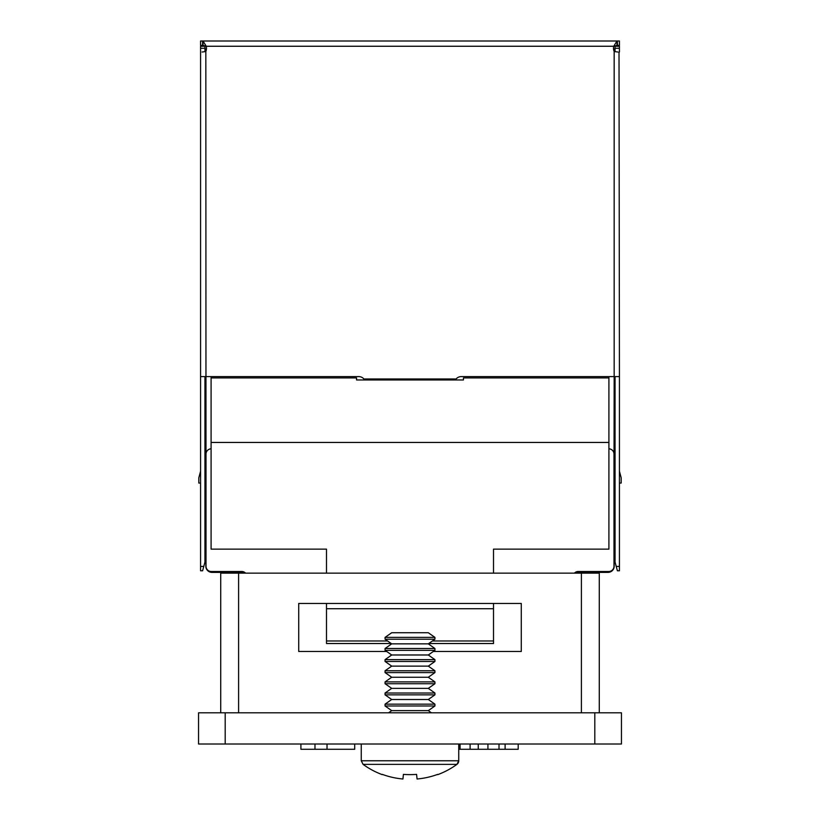 <?xml version="1.0" encoding="UTF-8"?>
<svg xmlns="http://www.w3.org/2000/svg" width="820" height="820" viewBox="0 0 820 820"><rect width="100%" height="100%" fill="white"/><g stroke="black" fill="none" stroke-linecap="round" stroke-linejoin="round"><path stroke-width="1.23" d="M225.192 712.816L621.447 712.816L621.447 744.017L198.553 744.017L198.553 712.816L225.192 712.816L225.192 744.017M391.232 643.526L326.493 643.526L326.493 603.458L298.716 603.458L298.716 651.48L386.702 651.48M433.298 651.48L521.284 651.48L521.284 603.458L493.507 603.458L493.507 643.526L428.768 643.526M581.4 712.816L581.4 573.139L238.599 573.139L238.599 712.816M220.723 712.816L220.723 573.139L238.599 573.139M581.4 573.139L599.276 573.139L599.276 712.816M354.701 744.017L354.701 749.275L300.909 749.275L300.909 744.017M314.982 749.275L314.982 744.017M327.026 749.275L327.026 744.017M487.931 744.017L487.931 749.275L518.189 749.275L518.189 744.017M487.931 749.275L460.081 749.275L460.081 744.017M460.081 749.275L459.958 744.017M459.958 749.275L458.739 749.275M463.454 377.928L463.454 379.967L463.454 377.928L608.911 377.928L608.911 549.133L493.507 549.133L493.507 573.139M608.911 376.616L608.911 377.928M326.493 573.139L326.493 549.133L211.088 549.133L211.088 376.616M211.088 377.928L356.546 377.928L356.546 379.967L463.454 379.967M455.397 379.967L456.084 378.983A6.673 6.673 0 0 1 461.188 376.616L614.17 376.616L613.995 483.062M619.428 471.233L621.181 477.804L621.181 483.062L619.428 483.062M615.051 483.062L614.17 483.062L613.995 486.496L614.17 566.241A6.13 6.13 0 0 1 608.04 572.37L575.343 572.37A5.258 5.258 0 0 0 574.42 573.139A5.258 5.258 0 0 1 578.243 571.499L608.737 571.499A5.258 5.258 0 0 0 613.995 566.241L613.995 454.075A5.258 5.258 0 0 0 608.911 448.817M202.079 52.029L205.83 51.516L206.004 483.062M200.572 471.233L198.819 477.804L198.819 483.062L200.572 483.062M204.949 483.062L205.83 483.062L206.004 486.496L205.83 566.241A6.13 6.13 0 0 0 211.96 572.37L244.657 572.37A5.258 5.258 0 0 1 245.58 573.139A5.258 5.258 0 0 0 241.756 571.499L211.263 571.499A5.258 5.258 0 0 1 206.004 566.241L206.004 454.075A5.258 5.258 0 0 1 211.088 448.817M204.949 454.803L205.83 451.512M326.493 608.717L493.507 608.717M326.493 603.458L493.507 603.458M356.546 377.928L356.546 379.967M615.051 454.803L614.17 451.512M202.591 45.377L200.572 45.377L200.572 41L202.591 41L202.591 45.377L206.25 46.258L203.022 41L203.022 45.377L206.25 46.258A8.425 8.425 0 0 1 205.83 51.516L205.83 50.635A5.258 5.258 0 0 1 206.486 48.093A5.258 5.258 0 0 0 205.83 50.635L206.138 50.635M613.862 50.635L614.17 51.516L617.921 52.029M614.17 50.635A5.258 5.258 0 0 0 613.514 48.093A5.258 5.258 0 0 1 614.17 50.635M617.409 45.377L617.409 41L619.428 41L619.428 45.377L616.978 45.377L616.978 41L613.749 46.258A8.425 8.425 0 0 0 614.17 51.516L614.17 376.616L619.428 376.616L619.018 52.08M617.409 41L202.591 41M616.978 45.377L613.749 46.258L616.978 45.377M200.572 48.277L200.572 46.258L204.949 46.258L204.949 48.277L200.572 48.277L200.572 376.616L358.811 376.616A6.673 6.673 0 0 1 363.916 378.983L364.603 379.967M204.949 48.277L204.949 51.67M203.78 566.415L202.601 570.792L200.572 570.792L200.572 566.415L203.78 566.415L204.949 562.028L204.949 376.616M200.572 566.415L200.572 376.616M204.949 496.664L205.83 496.664M614.17 496.664L615.051 496.664M619.428 46.258L615.051 46.258L619.428 46.258L619.428 52.029M615.051 51.67L615.051 46.258M615.051 376.616L615.051 562.028L616.22 566.415L619.428 566.415L619.428 570.792L617.399 570.792L616.22 566.415M619.428 376.616L619.428 566.415M202.601 570.792L200.572 570.792M385.072 637.376L391.704 632.732L428.296 632.732L434.928 637.376L385.072 637.376L385.072 639.21L391.704 643.854L385.072 648.497L385.072 650.342L391.704 654.985L385.072 659.628L385.072 661.473L391.704 666.117L385.072 670.76L385.072 672.595L391.704 677.248L385.072 681.891L385.072 683.726L391.704 688.37L385.072 693.013L385.072 694.858L391.704 699.501L385.072 704.144L385.072 705.989L391.704 710.632L388.577 712.816M385.072 648.497L434.928 648.497L428.296 643.854L434.928 639.21L385.072 639.21M385.072 659.628L434.928 659.628L428.296 654.985L434.928 650.342L385.072 650.342M385.072 670.76L434.928 670.76L428.296 666.117L434.928 661.473L385.072 661.473M385.072 681.891L434.928 681.891L428.296 677.248L434.928 672.595L385.072 672.595M385.072 693.013L434.928 693.013L428.296 688.37L434.928 683.726L385.072 683.726M385.072 704.144L434.928 704.144L428.296 699.501L434.928 694.858L385.072 694.858M431.422 712.816L428.296 710.632L434.928 705.989L385.072 705.989M458.739 744.017L458.739 760.775A4.448 4.448 0 0 1 456.914 764.373L363.086 764.373A79.765 79.765 0 0 0 382.192 774.623L382.192 774.623M403.409 774.398A75.696 58.999 0 0 0 416.591 774.398A75.696 58.999 -0 0 1 403.409 774.398L402.938 779A79.765 79.355 180 0 1 382.376 774.398M437.624 774.398L437.624 774.398A79.765 79.355 180 0 1 417.062 779L416.591 774.398M361.261 744.017L361.261 760.775L458.739 760.775L456.914 764.373A79.765 79.765 0 0 1 437.808 774.623M428.296 710.632L391.704 710.632M428.296 699.501L391.704 699.501M428.296 688.37L391.704 688.37M428.296 677.248L391.704 677.248M428.296 666.117L391.704 666.117M428.296 654.985L391.704 654.985M428.296 643.854L391.704 643.854M594.807 712.816L594.807 744.017M505.11 749.275L505.11 744.017M499.011 749.275L499.011 744.017M478.255 749.275L478.255 744.017M470.106 749.275L470.106 744.017M326.493 640.973L387.593 640.973M432.406 640.973L493.507 640.973M211.088 442.441L608.911 442.441M206.25 46.258L613.749 46.258M456.084 378.983L363.916 378.983M619.428 48.277L615.051 48.277M455.725 379.455L364.275 379.455M434.928 637.376L434.928 639.21M434.928 648.497L434.928 650.342M434.928 659.628L434.928 661.473M434.928 670.76L434.928 672.595M434.928 681.891L434.928 683.726M434.928 693.013L434.928 694.858M434.928 704.144L434.928 705.989M361.261 760.775L363.086 764.373"/></g></svg>
